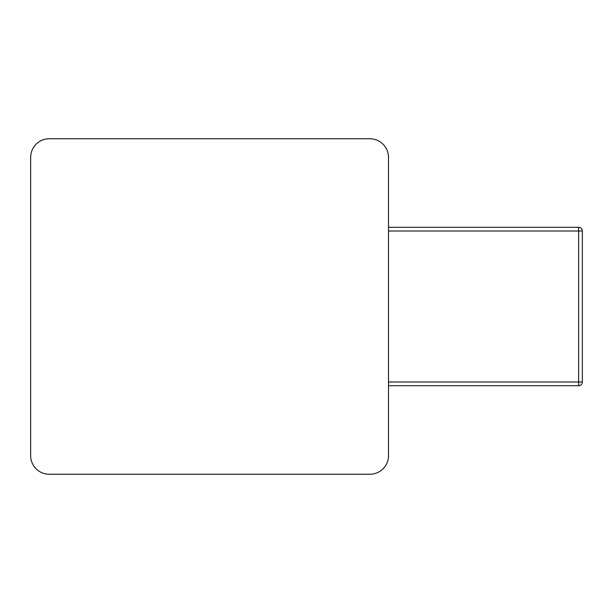 <?xml version="1.0" encoding="UTF-8"?>
<svg xmlns="http://www.w3.org/2000/svg" width="613" height="613" viewBox="0 0 613 613"><rect width="100%" height="100%" fill="white"/><g stroke="black" fill="none" stroke-linecap="round" stroke-linejoin="round"><path stroke-width="0.92" d="M388.512 381.983L578.626 381.983L578.626 385.715A3.724 3.724 0 0 0 582.35 381.983L582.35 231.017L582.35 381.983A3.724 3.724 0 0 1 578.626 385.715L388.512 385.715M388.512 231.017L582.35 231.017A3.724 3.724 0 0 0 578.626 227.285L578.626 381.983L582.35 381.983M49.285 138.753L369.869 138.753A18.635 18.635 0 0 1 388.512 157.395L388.512 455.605A18.635 18.635 0 0 1 369.869 474.247L49.285 474.247A18.635 18.635 0 0 1 30.65 455.605L30.65 157.395A18.635 18.635 0 0 1 49.285 138.753M388.512 227.285L578.626 227.285"/></g></svg>
